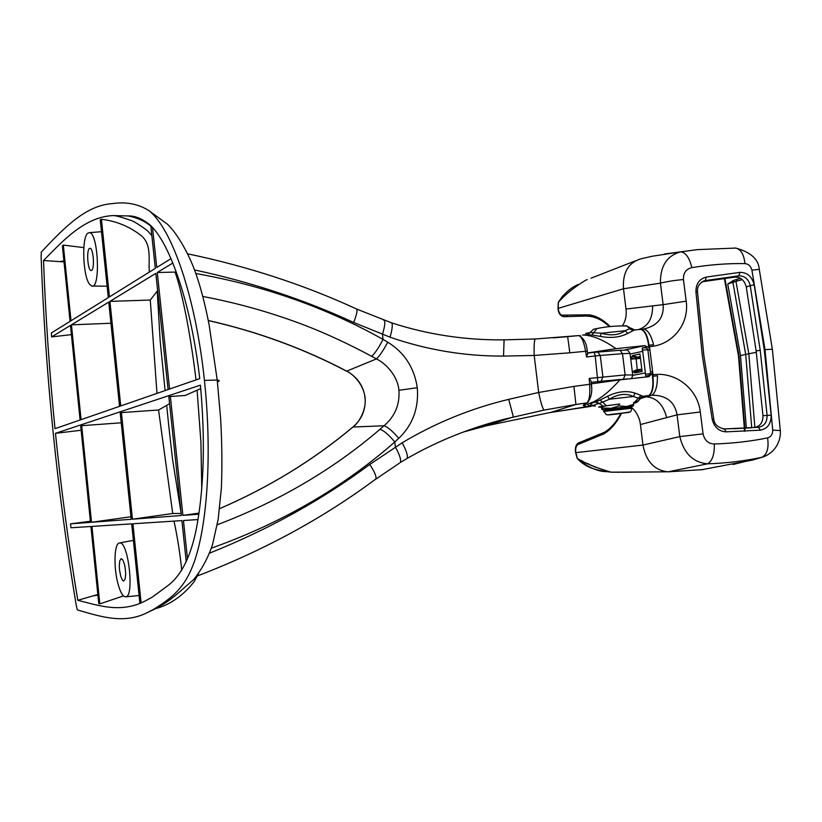 <?xml version="1.0" encoding="UTF-8"?>
<svg xmlns="http://www.w3.org/2000/svg" width="822" height="822" viewBox="0 0 822 822"><rect width="100%" height="100%" fill="white"/><g stroke="black" fill="none" stroke-linecap="round" stroke-linejoin="round"><path stroke-width="1.23" d="M41.254 252.118C63.571 228.352 85.385 205.51 112.028 203.64C126.095 201.565 138.394 203.918 148.926 210.679C172.846 229.338 196.016 299.783 204.442 380.381C210.689 439.225 209.035 499.786 199.972 541.143C190.632 584.144 175.6 595.395 154.166 609.03L147.354 612.565C124.297 624.34 100.787 616.777 77.309 609.873L76.179 605.023C66.572 547.288 58.865 489.522 53.07 431.735C47.265 373.959 43.289 315.792 41.131 257.245L41.254 252.118M198.523 573.705L194.023 581.822C182.957 595.745 170.226 604.653 155.841 608.557L154.166 609.03M43.515 260.502C45.631 316.922 49.464 372.972 55.002 428.673L199.725 378.603C191.403 305.496 170.709 244.679 150.693 225.547C142.802 218.899 135.27 215.693 128.119 215.939L112.676 215.59C83.782 217.152 62.174 241.802 43.515 260.502L59.749 261.632L63.921 260.913M166.845 586.405C178.672 577.958 190.868 560.645 197.372 523.182C204.144 484.096 205.161 438.075 200.424 385.138L55.475 433.328C61.136 489.039 68.565 544.688 77.782 600.286C97.284 605.054 120.248 613.777 145.124 601.036L152.317 597.101L166.845 586.405M204.442 380.381L217.214 380.041C219.71 380.267 219.782 380.905 217.419 381.953M591.501 405.955L548.613 412.829L486.418 425.786L463.659 431.94M607.232 381.449L621.401 379.713M588.223 404.311L585.459 403.808M591.162 381.922L591.47 386.432M591.193 382.353L601.17 381.233L602.896 376.908L600.245 355.453L622.49 353.676L630.022 353.398L630.371 353.953M597.82 381.583L595.22 355.947L600.245 355.453L597.789 352.011L594.296 352.361M578.729 335.592L535.379 338.983M597.923 352.011L620.004 350.275L594.265 352.361L595.22 355.947L586.548 356.954L585.603 351.313C583.856 341.705 581.596 336.465 578.811 335.592C583.764 338.017 586.589 343.185 587.278 351.117L569.831 352.802L567.653 336.63L553.648 337.832M588.1 402.307L586.98 402.893C589.374 400.489 590.258 394.241 589.631 384.141L589.189 378.439L591.1 381.141M406.047 459.066L407.116 458.44C437.571 440.982 470.246 427.841 505.14 419.025L544 410.106L575.924 404.475L586.98 402.893L584.514 404.219C581.894 405.739 583.897 406.469 590.525 406.397M579.89 335.725L580.609 335.653M586.548 356.954L587.658 353.378M591.028 406.345L550.637 412.469L575.924 404.475L573.941 386.381L591.326 384.08C592.549 391.817 591.203 398.064 587.298 402.821L585.418 403.828M499.766 420.792L492.861 422.385M544 410.106C542.612 408.596 540.835 402.718 538.667 392.474L573.941 386.381M569.831 352.802L534.197 355.453C533.889 345.579 534.259 340.082 535.297 338.983L504.153 339.856M194.516 269.924C250.854 282.018 303.904 299.537 353.655 322.46L390.07 337.184C426.834 349.946 464.646 356.255 503.526 356.09L534.197 355.453L538.667 392.474L508.695 399.358C470.842 408.452 435.341 422.929 402.194 442.791L369.766 464.471C322.008 499.868 268.619 529.43 209.6 553.155M211.388 548.171C281.586 523.08 342.723 487.682 394.796 441.979L398.762 438.342C412.747 424.871 418.922 407.989 417.288 387.717C414.247 367.629 404.383 352.443 387.727 342.168C383.432 350.326 379.672 355.905 376.435 358.916L371.688 356.316C374.996 353.306 378.788 347.665 383.052 339.414C326.087 307.531 263.667 285.563 195.8 273.51M387.727 342.168L383.052 339.414L382.477 334.349C384.686 327.012 385.313 322.337 384.357 320.344L383.36 319.974M402.194 442.791C406.397 450.651 408.041 455.871 407.116 458.44L400.376 462.478C401.3 459.837 399.636 454.71 395.382 447.086L394.796 441.979C388.744 434.766 383.812 430.523 380 429.269C333.157 469.506 278.905 501.338 217.244 524.775M219.618 508.664C269.164 487.251 313.634 460.032 352.998 426.988C361.978 419.148 365.995 409.294 365.071 397.427C363.314 385.662 357.19 376.897 346.699 371.133L376.435 358.916C387.563 364.352 398.095 377.709 398.906 390.296C399.924 404.516 394.971 416.333 384.069 425.765C387.799 427.05 392.7 431.242 398.762 438.342M219.628 508.633C269.092 487.261 313.501 460.063 352.864 427.029L384.069 425.765L380 429.269M375.017 479.678L399.482 463.115M371.688 356.316C343.791 341.356 317.23 329.437 291.985 320.58C263.245 310.315 233.51 302.27 202.767 296.454M208.295 320.559C257.44 331.677 303.524 348.559 346.555 371.174L346.699 371.133C303.647 348.497 257.502 331.615 208.274 320.477M89.413 248.48L90.04 248.295C93.431 248.326 94.797 268.681 91.663 270.376L91.098 270.541C87.728 270.541 86.31 250.412 89.413 248.48M199.027 513.092L182.905 515.394L170.36 396.471L168.87 396.954L181.364 515.507L132.445 519.196L121.42 412.603L120.218 412.993L131.212 519.288L91.519 522.278L130.945 516.74M181.148 513.442L172.538 459.221L168.921 427.358L166.681 405.38L169.568 403.592M132.445 519.196L172.712 513.503L180.665 513.442M123.608 581.082C121.995 579.582 123.506 582.777 120.721 576.222L119.539 570.006C119.293 563.882 118.974 569.132 119.786 560.748L121.153 558.641L122.612 559.628C125.478 566.872 124.112 562.618 125.396 569.605C125.663 576.027 125.982 570.406 125.16 578.996L123.608 581.082M119.683 542.931C128.499 541.184 134.685 597.717 125.55 596.834C122.817 596.618 120.279 592.21 117.936 583.62C113.518 567.499 114.207 543.794 119.221 543.003L119.683 542.931M90.389 521.24L70.476 523.861L90.502 522.35L80.71 426.022L81.686 425.693L91.519 522.278M70.476 523.861L71.011 527.775L90.923 526.491L98.774 603.656L99.822 603.882L91.941 526.419L131.684 523.85L139.894 603.338M186.255 561.888L181.909 520.603L132.917 523.778L141.096 602.845M198.01 519.566L183.44 520.511L187.508 559.001M182.905 515.394L198.862 514.192M165.088 390.584L160.198 341.212L157.228 291.101L150.282 300.051L109.912 301.376L155.831 273.387L168.089 389.546M157.228 291.101L157.649 290.536M110.949 323.252L71.432 324.844L108.761 302.085L119.539 406.345M87.841 233.181L89.208 232.657C98.219 231.465 100.901 289.621 91.725 286.046L89.403 284.073C82.796 275.504 81.563 237.198 87.841 233.181M150.806 225.66L155.307 268.393L109.449 296.886L101.425 219.299L100.243 219.7L108.288 297.605L71.011 320.765L63.315 245.079L62.4 245.953L70.065 321.351L51.365 332.972L51.622 336.917L71.411 334.626M80.094 419.991L70.476 325.42L51.622 336.917M71.432 324.844L81.08 419.652M109.912 301.376L120.731 405.934M172.856 263.009L157.279 272.503L169.568 389.032M152.522 227.468L156.745 267.489L171.017 258.632M170.36 396.471L185.135 395.495L200.753 388.59M81.686 425.693L121.235 422.796M121.42 412.603L158.564 410.003L172.712 513.503M158.564 410.003L166.681 405.38M123.485 595.909L99.822 603.882M97.839 594.532L77.782 600.286M97.9 595.128L93.667 595.775M174.007 521.117C177.521 537.434 180.11 553.853 181.754 570.376M201.76 488.885L200.928 442.421L197.105 390.245M156.971 393.389L150.282 300.051M157.279 272.503L174.932 272.082M195.985 379.898C194.845 369.376 191.136 341.418 186.07 315.74C182.556 298.304 178.6 281.258 174.983 272.051M101.425 219.299C115.409 220.882 128.119 225.896 139.565 234.362C152.399 243.137 148.248 259.249 149.316 272.113M63.315 245.079L83.834 247.628M59.749 261.632L64.013 261.899M55.475 433.328L81.142 430.245M151.854 235.626L148.309 231.64C147.364 230.283 134.603 221.241 130.821 220.388C120.803 216.874 114.751 215.272 112.676 215.59M702.214 281.74L735.032 277.086C740.797 277.106 744.527 280.384 746.253 286.909L756.137 350.984L762.96 415.696C762.98 422.426 760.155 426.351 754.493 427.45L734.426 428.714M746.376 428.077L740.499 355.577L727.758 284.022L733.409 280.477M724.85 278.247L738.988 355.864L744.876 428.17M558.004 308.435L558.272 302.404C563.769 293.814 570.458 287.823 578.328 284.433M591.039 278.185L635.427 260.831M744.876 428.252L744.968 431.231M727.758 284.022L735.967 281.381L737.211 279.336M740.499 355.577L745.698 354.405L732.916 282.306L734.067 280.261L736.892 279.398M632.334 371.945L635.663 370.167L638.971 369.52L634.502 371.893L634.635 372.921L639.105 370.547L641.91 370.003M641.818 369.242L638.971 369.52M640.235 356.563L637.43 357.149L632.467 355.587L632.601 356.614L637.553 358.176L634.255 358.854L630.556 357.673M640.461 358.413L634.255 358.854M637.553 358.176L640.41 357.971M637.43 357.149L640.276 356.943M585.737 333.434L590.36 332.499L601.344 333.239C610.849 336.003 618.822 335.16 625.254 330.68L629.744 328.677L626.806 325.944L624.658 325.666M596.875 328.605L591.974 334.955L582.582 335.006M632.899 330.598L629.744 328.677L631.255 328.276L634.605 329.91L627.659 333.465C619.994 337.41 610.828 338.387 600.163 336.393L591.974 334.955M633.567 402.626L638.684 400.653L639.804 398.691L633.443 396.481C626.015 393.008 618.021 393.913 609.492 399.194L602.639 402.143L606.4 405.729L619.85 404.013M603.06 409.767L601.745 409.181L601.242 406.654L600.43 407.044L606.4 405.729M617.908 404.239L602.588 406.284L602.31 409.705L633.043 406.078M593.854 405.452C589.168 404.958 589.703 403.777 595.467 401.907L599.988 400.067L602.639 402.143L598.395 403.633C593.792 404.773 592.796 405.575 595.395 406.037M634.122 402.575L640.996 395.444L643.02 396.296L639.804 398.691L642.691 396.194M637.245 369.859L636.146 358.721M632.272 358.217L630.659 358.556M635.858 358.741L630.731 359.142M647.828 349.751L642.372 350.069L642.321 347.953L646.575 347.706M624.525 350.038L644.674 345.651L648.897 347.48L649.719 349.864L647.911 350.244L650.644 373.27L648.805 375.531L645.794 376.086L645.404 374.257L650.562 373.681M633.557 402.903L634.368 402.564M642.372 350.069L642.691 351.354L630.104 354.035M633.022 375.284L645.393 372.941L642.691 351.354M645.393 372.941L645.404 374.257M632.467 355.587L639.917 354.015L642.095 371.493L634.635 372.921M634.502 371.893L632.375 372.304M630.474 357.056L632.601 356.614M630.936 328.636L631.491 329.098M600.317 407.116L601.293 407.054C597.502 407.311 597.635 407.106 601.694 406.428M639.896 399.482L640.05 398.773M650.634 371.955L652.442 371.606L652.504 373.116C654.178 385.086 653.069 392.546 649.174 395.485L643.02 396.296L642.712 397.345L640.215 398.403M647.911 350.244L647.592 348.96L645.434 347.305L642.321 347.953M648.897 347.48C647.52 336.332 644.797 330.321 640.739 329.437L634.409 329.941M600.163 336.393L601.344 333.239L625.254 330.68L627.659 333.465M589.641 332.581L587.206 334.76L583.712 334.893M591.316 383.843L619.901 379.877C610.212 390.83 601.17 398.259 592.785 402.184L595.467 401.907L598.395 403.633M599.988 400.067L607.55 396.255C617.497 391.447 626.683 390.399 635.087 393.111L640.996 395.444M635.087 393.111L633.443 396.481L609.492 399.194L607.55 396.255M640.543 398.485L651.949 395.187C666.365 395.248 674.739 401.804 677.061 414.853L640.42 424.553L642.979 445.072C646.061 461.409 654.394 470.338 667.998 471.849L707.547 463.834C712.253 461.173 714.524 454.566 714.349 443.993C733.029 443.366 750.784 441.332 767.594 437.89C769.043 448.237 767.039 454.741 761.573 457.381L766.443 455.594M767.594 437.89C770.995 436.893 772.711 434.293 772.731 430.112L765.005 349.627L751.924 270.171C750.835 266.143 748.513 263.954 744.958 263.595C727.789 263.307 710.074 264.653 691.836 267.633C689.381 257.553 685.63 252.303 680.575 251.892L652.031 256.279L640.78 258.858C628.244 262.763 622.48 272.74 623.487 288.769L626.015 309.062L663.138 304.643C664.114 317.631 657.621 325.779 643.657 329.088L641.139 329.406C645.373 330.403 648.126 336.722 649.401 348.364M652.504 373.116L648.825 376.702L619.901 379.877M604.725 351.467L620.939 350.203M644.674 345.651L616.027 348.672C603.995 340.257 593.494 335.736 584.545 335.099M616.027 348.672L587.576 352.915M592.785 402.184C588.09 403.694 586.908 404.835 589.251 405.616L595.416 406.047M649.719 349.864L649.267 345.178L653.603 344.747C650.983 334.873 647.664 329.653 643.657 329.088M641.828 329.334L641.088 329.406L641.828 329.334M652.442 371.606L653.171 376.25L657.508 375.788C657.425 386.165 655.576 392.628 651.949 395.187M626.015 309.062C626.754 315.319 625.604 320.847 622.552 325.646M632.262 408.133C636.865 412.089 639.876 419.015 640.42 424.553M691.836 267.633C686.031 269.03 683.236 272.996 683.442 279.542L686.195 301.171C689.586 324.598 671.574 345.559 649.483 346.617L653.017 374.791C674.821 371.328 697.673 388.282 700.293 411.997L703.077 433.862L679.804 436.605C683.883 453.384 693.131 462.457 707.547 463.834C726.453 463.176 744.455 461.029 761.573 457.381L733.049 464.502M772.731 430.112L780.284 430.564M751.924 270.171L759.261 269.339L759.374 269.914M744.958 263.595C743.961 254.491 740.899 249.313 735.772 248.069L734.529 248.039M683.442 279.542C674.667 280.323 666.991 281.525 660.426 283.138C660.22 266.081 666.93 255.673 680.575 251.892L697.436 249.621L735.772 248.069C750.805 252.231 758.634 259.32 759.261 269.339L772.433 349.73M686.195 301.171L663.138 304.643L660.426 283.138L623.487 288.769L558.179 308.373L558.117 309.37M700.293 411.997L677.061 414.853L679.804 436.605L642.979 445.072L575.595 452.665L577.27 458.542M703.077 433.862C704.536 440.366 708.297 443.746 714.349 443.993M587.227 279.624L585.778 280.168C574.033 287.34 564.899 294.728 558.395 302.332L558.272 302.404M558.395 302.332L558.128 309.452C558.765 314.035 560.84 316.46 564.365 316.717L563.121 315.134C560.789 315.463 559.186 313.521 558.292 309.308M667.998 471.849L703.468 469.547M646.041 472.003L610.962 472.167C596.731 467.975 585.552 463.433 577.445 458.542L577.26 458.553C585.911 467.513 594.08 469.67 607.407 471.674L607.304 471.664C597.984 471.797 587.987 467.42 577.311 458.522M577.445 458.542L575.657 451.71C575.492 447.291 576.571 444.764 578.873 444.147L603.728 433.944C610.541 429.968 616.438 423.155 621.411 413.497M610.427 472.095L607.304 471.664M666.611 471.787L621.781 472.239M695.926 291.687L702.317 355.566L712.232 419.436C714.256 427.214 718.849 431.355 726.021 431.858L760.391 430.153C767.584 428.755 771.17 423.762 771.159 415.172L764.234 349.699L754.195 284.864C752.017 276.562 747.27 272.401 739.944 272.359L706.18 277.086C699.358 278.925 695.946 283.796 695.926 291.687L697.508 292.016M754.873 427.409L748.811 353.758L735.967 281.381L742.276 279.624M756.312 352.278L745.698 354.405L751.719 427.687M581.688 460.556L584.165 462.324L595.858 467.379M756.137 350.984L760.216 350.234L767.111 415.49C767.162 422.251 764.265 426.186 758.418 427.296L724.439 428.94M771.159 415.172L762.96 415.696M760.391 430.153L758.418 427.296L754.493 427.45M726.021 431.858L724.47 428.95L722.99 428.868M712.232 419.436L713.753 419.107C714.297 424.378 717.873 427.646 724.47 428.95L750.959 427.872M701.187 282.47L705.368 280.569L702.348 281.689M706.18 277.086L705.368 280.569L738.793 275.843C744.742 275.802 748.554 279.069 750.229 285.624L746.253 286.909M739.944 272.359L738.793 275.843L735.032 277.086M754.195 284.864L750.229 285.624L760.216 350.234M579.993 442.349L578.873 444.147M589.127 464.194L584.165 462.324M586.754 316.008L564.642 316.686M609.821 414.535L628.419 412.377L609.821 414.535M628.953 412.397L607.828 414.884L628.953 412.397M632.858 406.099L604.776 409.644M630.104 406.623L631.943 406.315M602.814 408.02L611.075 408.329L619.048 405.863L626.59 406.5L633.741 404.373L633.176 405.986M618.832 404.116L619.048 405.863M633.526 402.636L633.741 404.373M632.714 375.007L625.131 374.935L589.189 378.439M629.077 378.86L623.364 379.219L625.131 374.935L622.49 353.676L620.004 350.275C628.296 350.573 626.539 348.343 630.022 353.398L632.652 374.513C633.361 375.407 630.854 379.6 630.906 378.654M623.364 379.219L601.17 381.233M587.617 353.121L594.265 352.361L587.617 353.131M587.288 351.189L587.771 354.025M584.514 404.219L584.822 404.147C583.723 405.195 583.661 405.585 584.627 405.318L586.22 404.054M548.726 412.808L550.74 412.459M508.695 399.358L513.38 416.949L486.418 425.786L548.613 412.829M486.418 425.18L486.254 424.347M503.526 356.09L504.102 339.856C465.447 340.287 428.015 334.646 391.817 322.933L390.912 322.635M390.07 337.184C392.186 329.622 392.772 324.875 391.817 322.933L356.882 309.144C357.426 311.158 356.358 315.597 353.655 322.46M197.588 575.873C263.811 550.463 323.282 518.127 375.983 478.887C376.466 476.257 374.39 471.448 369.766 464.471M398.906 390.296L417.288 387.717M355.905 308.692L356.882 309.144C304.181 284.823 247.792 266.39 187.724 253.834M352.936 426.967C359.224 422.806 366.879 408.657 364.906 397.529L365.071 397.427M128.119 215.939C137.295 217.727 144.877 221.139 150.858 226.153M738.988 355.864L738.485 356.049L744.352 428.211M626.241 325.779L633.505 329.889L626.806 325.944C615.863 325.748 605.783 326.653 596.577 328.636L593.453 329.262L587.987 334.708M596.227 401.681L603.358 406.171M635.149 402.554L633.587 403.109M652.236 374.072C653.685 385.631 652.534 392.793 648.784 395.536L644.9 396.707C655.935 397.088 663.19 404.044 666.642 417.586M639.824 398.629L640.996 397.334L642.126 397.478M652.586 305.887C652.73 318.689 647.972 326.601 638.314 329.622M765.005 349.627L772.372 349.237L780.263 430.153C781.229 438.085 777.293 452.347 762.045 457.279L752.808 460.012L700.734 469.907M607.807 471.623L610.078 472.054M575.595 452.665L575.657 451.71M609.492 326.704C603.214 320.786 596.854 317.364 590.412 316.449L589.066 314.847L563.121 315.134M610.243 326.622C603.348 319.768 596.289 315.843 589.066 314.847M620.846 413.569C616.151 422.333 610.695 428.55 604.489 432.208L603.728 433.944M603.512 411.503L631.861 408.226M631.717 407.075L603.882 410.425M155.841 608.557L147.354 612.565M148.926 210.679L167.719 224.427C177.552 234.003 190.221 255.58 197.249 277.723C201.482 290.361 205.449 306.103 209.148 324.937L217.214 380.041L220.635 418.603C222.002 442.945 222.248 466.023 221.395 487.836L218.179 519.257L212.6 544.37C208.079 557.819 201.76 569.564 193.643 579.592L183.984 588.007C175.939 595.262 169.291 600.512 164.03 603.769L155.707 608.599M580.609 335.664L579.9 335.725M578.811 335.592L567.653 336.63M486.418 425.786L478.404 427.82L505.15 419.015M364.896 397.468C364.187 385.816 353.635 374.041 346.617 371.205M125.643 596.834L139.093 595.529M119.56 542.941L133.39 540.373M91.725 286.046L107.117 286.2M89.208 232.657L101.486 231.712M558.241 302.404L562.813 295.786M738.475 355.988L724.326 278.309M744.352 428.283L744.455 431.262M638.684 400.643L639.711 398.66M638.684 400.653C637.369 402.277 635.776 403.088 633.885 403.068L633.587 403.119M640.739 329.437L634.563 329.92M664.443 253.998L697.436 249.621M611.157 472.177L619.305 472.249M740.581 278.37L737.026 279.367M702.882 281.371L704.557 280.754C699.409 283.056 697.056 286.734 697.488 291.8L703.868 355.474L713.753 419.138M575.472 451.72C575.02 446.51 576.469 443.397 579.818 442.39M747.27 428.015L750.918 427.872M582.623 315.71L590.145 316.408M604.16 432.403L579.942 442.349M567.468 316.275L564.467 316.717M630.084 406.623L632.529 406.058L631.697 406.88L631.841 408.041C631.224 410.897 630.638 412.182 630.094 411.914L616.757 414.062C605.67 415.326 607.818 414.874 606.174 414.535L604.016 411.565M632.704 405.996L633.495 405.38"/></g></svg>
